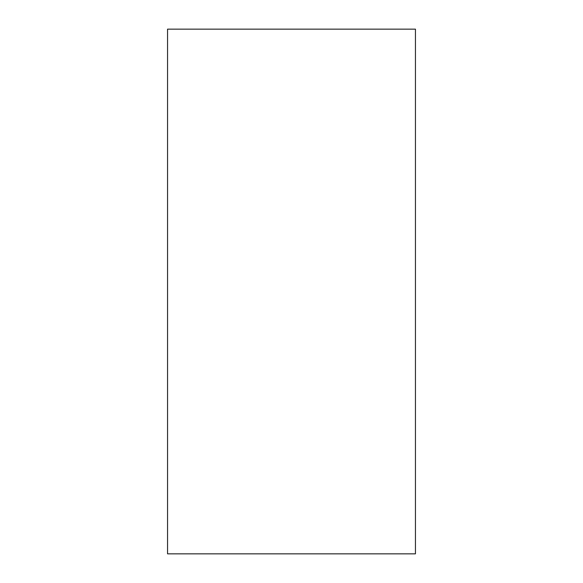 <?xml version="1.0" encoding="UTF-8"?>
<svg xmlns="http://www.w3.org/2000/svg" width="583" height="583" viewBox="0 0 583 583"><rect width="100%" height="100%" fill="white"/><g stroke="black" fill="none" stroke-linecap="round" stroke-linejoin="round"><path stroke-width="0.87" d="M167.554 29.15L167.554 553.85L415.446 553.85L415.446 29.15L167.554 29.15"/></g></svg>
